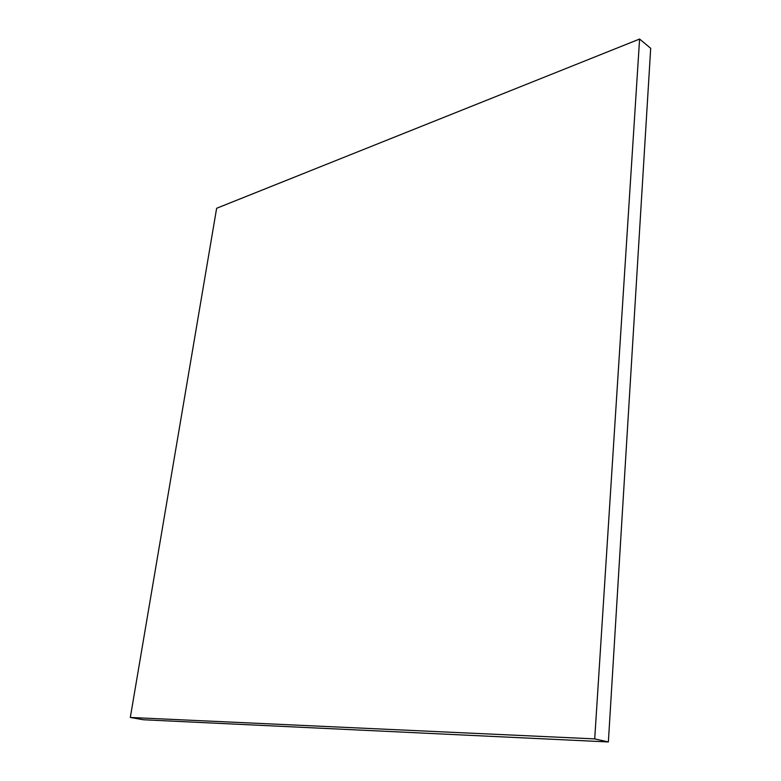 <?xml version="1.0" encoding="UTF-8"?>
<svg xmlns="http://www.w3.org/2000/svg" width="781" height="781" viewBox="0 0 781 781"><rect width="100%" height="100%" fill="white"/><g stroke="black" fill="none" stroke-linecap="round" stroke-linejoin="round"><path stroke-width="1.17" d="M650.69 48.305L639.59 39.05L216.64 208.273L130.31 717.466L143.519 719.77L130.31 717.466L594.712 738.894L608.37 741.95L143.519 719.77L608.37 741.95L594.712 738.894L639.59 39.05L650.69 48.305L608.37 741.95L650.69 48.305M639.59 39.05L216.64 208.273L130.31 717.466L594.712 738.894L639.59 39.05"/></g></svg>
